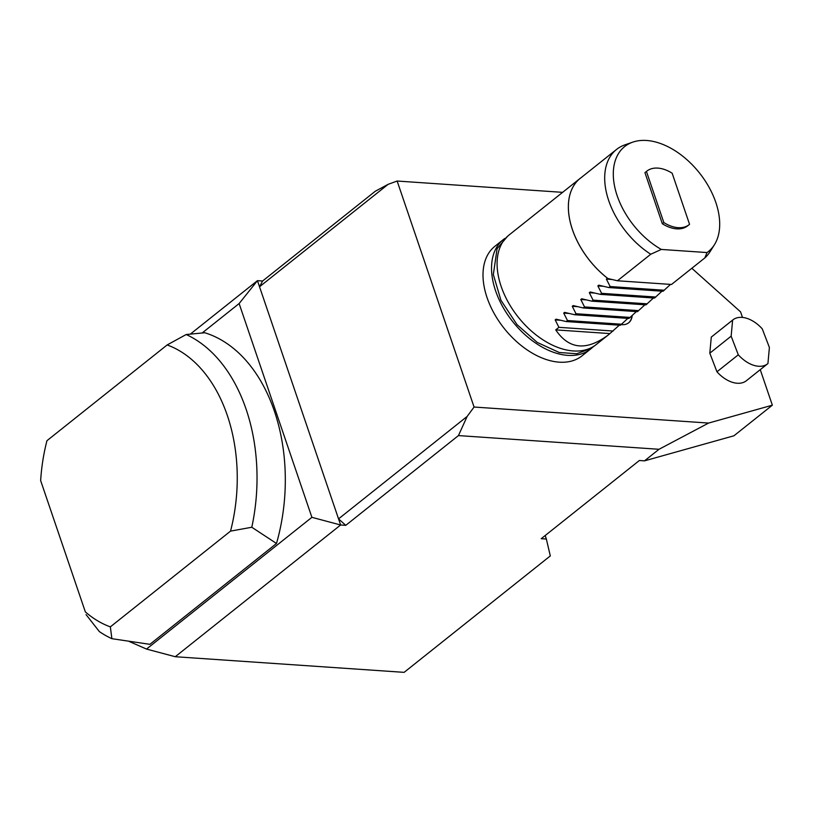 <?xml version="1.0" encoding="UTF-8"?>
<svg xmlns="http://www.w3.org/2000/svg" width="813" height="813" viewBox="0 0 813 813"><rect width="100%" height="100%" fill="white"/><g stroke="black" fill="none" stroke-linecap="round" stroke-linejoin="round"><path stroke-width="1.22" d="M688.062 225.516A34.126 21.372 -128.5 0 1 687.757 225.77A34.126 21.372 -128.5 0 1 662.341 223.758L644.943 172.641A34.126 21.372 -128.5 0 1 645.237 172.386L646.731 171.197A34.126 21.372 51.5 0 0 646.437 171.441L644.943 172.641M707.036 252.558L661.315 249.439A67.133 42.052 -128.5 0 1 615.583 190.496A67.133 42.052 -128.5 0 1 632.738 142.153A67.133 42.052 -128.5 0 1 699.393 172.874A67.133 42.052 -128.5 0 1 714.434 244.713A67.133 42.052 -128.5 0 1 707.036 252.558L704.81 257.945A69.948 43.811 -128.5 0 0 710.034 251.725L714.434 244.713M661.315 249.439L650.746 254.245A69.948 43.811 -128.5 0 1 616.518 149.46A69.948 43.811 -128.5 0 1 624.912 144.866L632.738 142.153M581.458 177.397A69.989 43.841 51.5 0 0 580.218 178.332A69.948 43.811 51.5 0 0 607.911 278.524L617.453 280.77L671.518 284.459L704.81 257.945M617.453 280.77L650.746 254.245M619.303 325.19L609.913 333.584L555.726 329.885C568.897 349.366 586.325 351.125 608.002 335.169L596.163 344.59A69.989 43.841 -128.5 0 1 501.123 286.328A69.989 43.841 -128.5 0 1 508.948 235.099L580.218 178.332A69.989 43.841 51.5 0 0 572.393 229.561A69.989 43.841 51.5 0 0 607.86 278.513L607.911 278.524M609.913 333.584L608.002 335.169M613.114 331.033L558.927 327.334L555.726 329.885M627.839 318.391L620.37 325.261L566.183 321.552L556.082 319.174L555.177 319.895L558.927 327.334M556.082 319.174L555.177 319.895L560.574 320.261M621.65 324.235L567.464 320.535L566.183 321.552M636.376 311.592L628.906 318.462L574.72 314.753L564.618 312.375L563.714 313.096L567.464 320.535M564.618 312.375L563.714 313.096L569.11 313.462M630.187 317.436L576 313.737L574.72 314.753M644.902 304.784L637.443 311.664L583.246 307.954L573.155 305.576L572.25 306.298L576 313.737M573.155 305.576L572.25 306.298L577.647 306.664M638.713 310.637L584.527 306.938L583.246 307.954M653.439 297.985L645.969 304.865L591.783 301.156L581.691 298.778L580.787 299.499L584.527 306.938M581.691 298.778L580.787 299.499L586.183 299.865M647.25 303.838L593.063 300.139L591.783 301.156M661.975 291.186L654.506 298.066L600.319 294.357L590.228 291.979L589.323 292.7L593.063 300.139M590.228 291.979L589.323 292.7L594.72 293.066M655.786 297.04L601.6 293.341L600.319 294.357M670.512 284.387L663.042 291.267L608.856 287.558L598.764 285.18L597.86 285.902L601.6 293.341M598.764 285.18L597.86 285.902L603.256 286.267M664.323 290.241L610.136 286.542L608.856 287.558M607.86 278.513L606.396 279.103L610.136 286.542M607.301 278.381L606.396 279.103L611.843 279.469M662.341 223.758L663.835 222.569A34.126 21.372 51.5 0 0 689.251 224.581A34.126 21.372 51.5 0 0 689.556 224.327L672.148 173.199A34.126 21.372 51.5 0 0 646.731 171.197M663.835 222.569L646.437 171.441M545.167 535.543L546.356 539.039L541.214 538.694L639.374 460.504L644.516 460.849L733.936 435.788L772.35 405.189L708.59 423.065L474.07 407.039L397.14 181.035L388.136 184.327L259.53 286.765L262.599 281.013L375.271 191.258L388.136 184.327M591.935 347.893A69.989 43.841 -128.5 0 1 590.614 349.011A69.989 43.841 -128.5 0 1 495.574 290.749A69.989 43.841 -128.5 0 1 503.399 239.52A69.989 43.841 -128.5 0 1 504.792 238.473M503.399 239.52L494.863 246.319A69.989 43.841 51.5 0 0 487.038 297.548A69.989 43.841 51.5 0 0 582.078 355.809L590.614 349.011M562.616 192.346L397.14 181.035M691.833 268.28L740.592 311.887L742.472 317.436M760.257 369.671L772.35 405.189M644.516 460.849L659.028 449.284L708.59 423.065M467.15 416.439L458.441 435.585L345.769 525.34L338.543 518.877L467.15 416.439L474.07 407.039M659.028 449.284L458.441 435.585M190.435 334.041L257.447 280.658L340.627 524.985L175.252 656.721L404.122 672.351L550.299 555.919L546.356 539.039M262.599 281.013L257.447 280.658L239.124 303.554L202.234 332.934M746.588 380.555A27.998 17.54 -128.5 0 1 746.375 380.718A27.998 17.54 -128.5 0 1 716.954 371.795L709.81 353.177L711.284 337.09A27.998 17.54 -128.5 0 1 711.487 336.928A27.998 17.54 -128.5 0 1 711.7 336.755M632.189 315.668A20.996 13.15 -128.5 0 1 628.703 322.761A20.996 13.15 -128.5 0 1 621.193 324.6M631.894 315.932L631.884 316.094A20.996 13.15 -128.5 0 1 628.551 322.873M345.769 525.34L340.627 524.985L311.897 517.332L239.124 303.554M711.284 337.09L732.625 320.098L731.151 336.176L738.295 354.803A27.998 17.54 51.5 0 0 767.716 363.726A27.998 17.54 51.5 0 0 767.929 363.553L769.393 347.476L762.259 328.848A27.998 17.54 51.5 0 0 732.828 319.926A27.998 17.54 51.5 0 0 732.625 320.098M716.954 371.795L738.295 354.803M709.81 353.177L731.151 336.176M40.65 480.605A145.232 98.241 93.9 0 1 46.961 440.687L167.153 344.946A145.232 98.241 93.9 0 1 230.536 531.123L110.344 626.874A145.232 98.241 93.9 0 1 85.345 611.894L40.65 480.605L85.345 611.894M186.187 334.519A159.236 107.702 93.9 0 1 251.796 527.251L276.491 543.48A159.236 107.702 93.9 0 0 204.754 332.751L186.187 334.519L167.153 344.946M230.536 531.123L251.796 527.251M86.066 614.618L99.389 631.62A159.236 107.702 93.9 0 0 111.889 638.693L149.897 644.333L276.491 543.48M111.889 638.693L110.344 626.874M128.993 641.376L146.523 649.069L175.252 656.721M146.523 649.069L311.897 517.332M580.238 178.362L616.518 149.46M689.251 224.581L687.757 225.77M507.627 236.217L497.078 248.737L493.339 274.56L500.94 300.271L517.038 324.651L537.21 342.415L559.222 352.486L576.651 353.746L591.183 348.411L594.77 345.637M711.487 336.928L732.828 319.926M746.375 380.718L767.716 363.726"/></g></svg>
